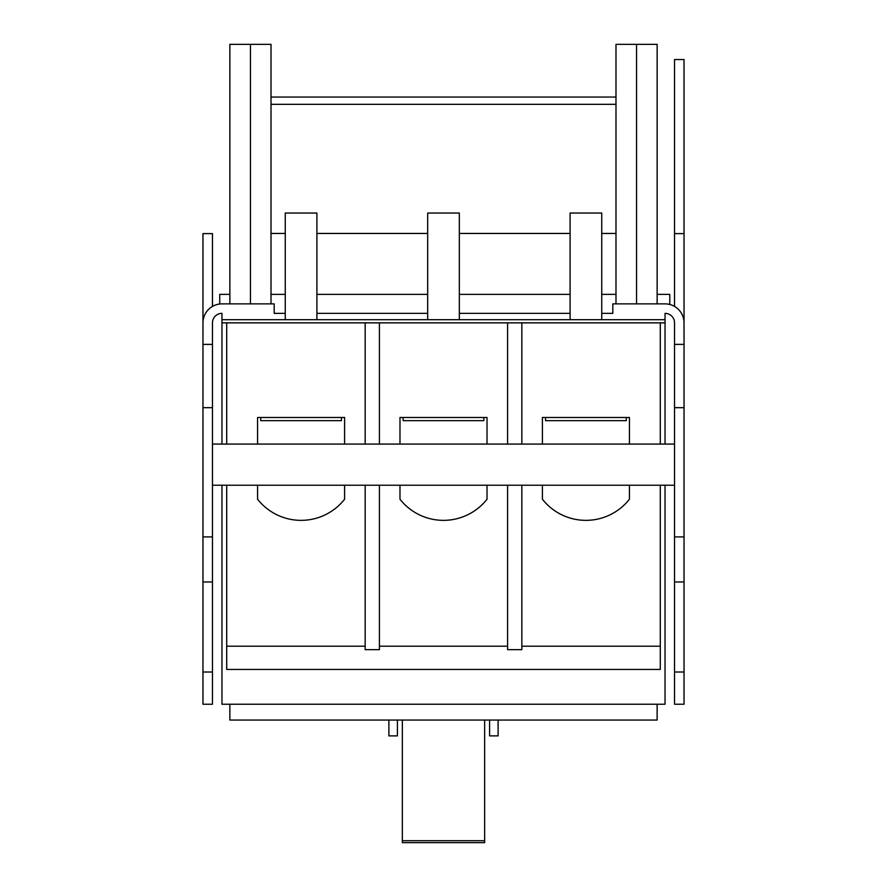 <?xml version="1.0" encoding="UTF-8"?>
<svg xmlns="http://www.w3.org/2000/svg" width="887" height="887" viewBox="0 0 887 887"><rect width="100%" height="100%" fill="white"/><g stroke="black" fill="none" stroke-linecap="round" stroke-linejoin="round"><path stroke-width="1.33" d="M484.646 840.721L402.354 840.721L402.354 842.65L484.646 842.65L484.646 720.056M402.354 720.056L402.354 840.721M674.541 444.077L212.459 444.077M226.706 444.077L226.706 322.857L221.961 322.857L221.961 313.366A9.491 9.491 0 0 0 212.459 322.857L212.459 704.223L202.968 704.223L202.968 322.857A18.993 18.993 0 0 1 221.961 303.875L274.183 303.875L274.183 313.366L285.259 313.366L274.183 313.366M674.541 485.222L212.459 485.222M665.039 444.077L665.039 313.366A9.491 9.491 0 0 1 674.541 322.857L674.541 704.223L684.032 704.223L684.032 322.857A18.993 18.993 0 0 0 665.039 303.875L612.817 303.875L612.817 313.366L601.741 313.366L612.817 313.366M498.117 720.056L498.117 735.877L489.58 735.877L489.58 720.056M397.42 720.056L397.42 735.877L388.883 735.877L388.883 720.056M665.039 485.222L665.039 704.223L221.961 704.223L221.961 485.222M221.961 322.857L221.961 444.077M316.903 313.366L427.678 313.366L316.903 313.366M459.322 313.366L570.097 313.366L459.322 313.366M229.866 294.373L219.743 294.373L219.743 303.997M615.988 294.373L601.741 294.373M570.097 294.373L459.322 294.373M427.678 294.373L316.903 294.373M285.259 294.373L271.012 294.373M669.785 304.474L669.785 294.373L657.134 294.373M202.968 328.556L202.968 233.614L212.459 233.614L212.459 306.414M674.541 233.614L684.032 233.614L684.032 59.54L674.541 59.54L674.541 306.414M229.866 704.223L229.866 720.056L657.134 720.056L657.134 704.223M341.428 417.489L341.428 420.649L260.734 420.649L260.734 417.489M483.847 417.489L483.847 420.649L403.153 420.649L403.153 417.489M626.266 417.489L626.266 420.649L545.572 420.649L545.572 417.489M665.039 322.857L226.706 322.857M665.039 319.697L221.961 319.697M212.459 322.857A9.491 9.491 0 0 1 221.961 313.366M684.032 233.614L684.032 344.378L674.541 344.378M665.039 313.366A9.491 9.491 0 0 1 674.541 322.857M657.134 303.875L657.134 44.35L615.988 44.35L615.988 303.875M636.556 303.875L636.556 44.35M250.444 303.875L250.444 44.35L229.866 44.35L229.866 303.875M271.012 303.875L271.012 44.35L250.444 44.35M212.459 672.013L202.968 672.013M212.459 344.378L202.968 344.378M674.541 672.013L684.032 672.013M615.988 97.049L271.012 97.049M615.988 104.322L271.012 104.322M615.988 233.447L601.741 233.447M570.097 233.447L459.322 233.447M427.678 233.447L316.903 233.447M285.259 233.447L271.012 233.447M316.903 319.697L316.903 213.035L285.259 213.035L285.259 319.697M459.322 319.697L459.322 213.035L427.678 213.035L427.678 319.697M601.741 319.697L601.741 213.035L570.097 213.035L570.097 319.697M542.4 485.222L542.4 499.226A55.382 55.382 0 0 0 629.437 499.226L629.437 485.222M399.982 485.222L399.982 499.226A55.382 55.382 0 0 0 487.018 499.226L487.018 485.222M257.563 485.222L257.563 499.226A55.382 55.382 0 0 0 344.599 499.226L344.599 485.222M226.706 646.202L365.167 646.202L365.167 649.661L379.414 649.661L379.414 646.202L507.586 646.202L507.586 649.661L521.833 649.661L521.833 646.202L660.294 646.202L660.294 669.441L226.706 669.441L226.706 485.222M660.294 646.202L660.294 485.222M660.294 444.077L660.294 322.857M629.437 444.077L629.437 417.489L542.4 417.489L542.4 444.077M521.833 646.202L521.833 485.222M521.833 444.077L521.833 322.857M507.586 646.202L507.586 485.222M507.586 444.077L507.586 322.857M487.018 444.077L487.018 417.489L399.982 417.489L399.982 444.077M379.414 646.202L379.414 485.222M379.414 444.077L379.414 322.857M365.167 646.202L365.167 485.222M365.167 444.077L365.167 322.857M344.599 444.077L344.599 417.489L257.563 417.489L257.563 444.077M212.459 407.676L202.968 407.676M212.459 536.912L202.968 536.912M212.459 581.961L202.968 581.961M674.541 581.961L684.032 581.961M674.541 536.912L684.032 536.912M674.541 407.676L684.032 407.676"/></g></svg>
